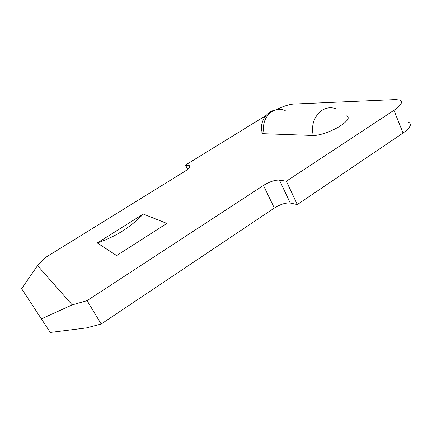 <?xml version="1.0" encoding="UTF-8"?>
<svg xmlns="http://www.w3.org/2000/svg" width="432" height="432" viewBox="0 0 432 432"><rect width="100%" height="100%" fill="white"/><g stroke="black" fill="none" stroke-linecap="round" stroke-linejoin="round"><path stroke-width="0.65" d="M265.955 115.555L185.485 165.067L189.535 165.731C190.971 166.482 189.502 168.291 185.128 171.153L44.923 257.861L37.562 265.621L72.198 304.9L87.086 300.645L263.45 185.436C269.681 181.651 275.006 179.874 279.428 180.106L286.367 181.213L393.93 110.295C401.323 105.16 403.272 101.736 399.784 100.035L395.383 99.565L293.312 104.069C288.841 104.447 283.019 106.369 275.859 109.836M143.316 214.04L97.249 242.941L116.618 255.56L166.833 223.425L143.316 214.04C130.496 227.308 115.144 236.941 97.249 242.941M285.244 110.506C280.768 108.675 276.367 109.021 272.041 111.548C264.789 116.834 262.148 124.227 264.13 133.726L313.216 135.491C318.784 135.745 330.572 131.792 339.023 126.749C347.879 121.073 350.336 117.445 346.394 115.852M264.13 133.726L261.916 133.002L261.916 131.306M87.086 300.645L101.18 324.032L274.331 208.051L263.45 185.436M101.18 324.032L86.292 327.947L50.274 332.456L21.6 288.673L50.274 332.456M408.58 122.18C412.16 124.195 410.324 127.807 403.061 133.018L393.93 110.295M279.428 180.106L290.255 203.04L297.313 204.563L403.061 133.018M290.255 203.04C285.779 202.586 280.471 204.255 274.331 208.051M187.699 169.376L185.485 165.067M297.313 204.563L286.367 181.213M41.623 318.767L72.198 304.9M37.562 265.621L21.6 288.673M189.983 166.968L189.324 165.683M336.668 109.069C331.771 106.979 326.927 107.374 322.142 110.241C314.102 116.257 311.126 124.675 313.216 135.491M189.535 165.731L190.069 166.774M276.259 109.76C265.772 111.294 258.773 123.266 262.489 133.418"/></g></svg>
